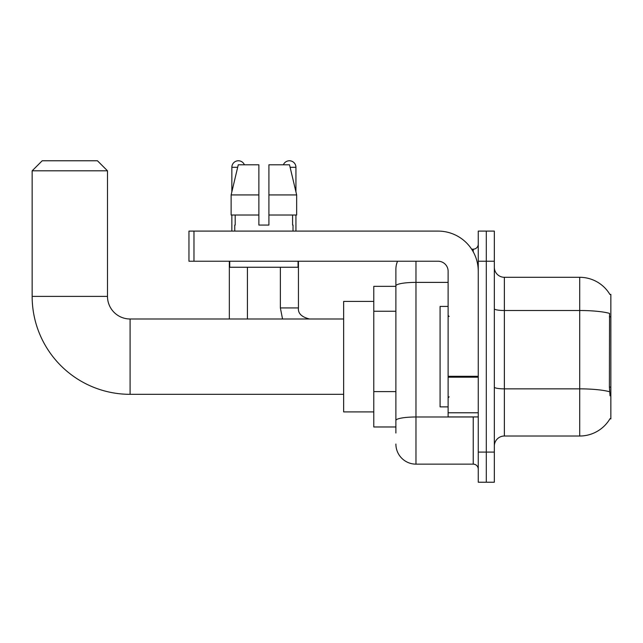 <?xml version="1.0" encoding="UTF-8"?>
<svg xmlns="http://www.w3.org/2000/svg" width="643" height="643" viewBox="0 0 643 643"><rect width="100%" height="100%" fill="white"/><g stroke="black" fill="none" stroke-linecap="round" stroke-linejoin="round"><path stroke-width="0.96" d="M504.369 436.018L579.713 436.018A35.156 35.156 0 0 0 610.038 418.641L610.85 418.939L610.85 294.381L609.934 294.502A35.156 35.156 0 0 0 579.713 277.302A35.156 35.156 0 0 1 609.861 294.381A35.156 35.156 0 0 0 579.713 277.302L504.369 277.302A10.047 10.047 0 0 1 494.33 267.255A10.047 10.047 0 0 0 504.369 277.302L504.369 436.018A10.047 10.047 0 0 0 494.33 446.057M395.887 433.004L395.887 285.87L395.887 286.344L373.784 286.344L373.784 426.976L395.887 426.976M486.293 452.085L486.293 482.226L494.33 482.226L494.33 452.085L486.293 452.085L486.293 482.226L478.255 482.226L478.255 452.085L486.293 452.085L486.293 261.227L486.293 452.085M478.255 452.085L478.255 231.094L486.293 231.094L486.293 261.227L486.293 231.094L494.33 231.094L494.33 452.085M610.038 395.831L609.395 387.11L609.54 313.374A35.156 6.108 180 0 0 579.713 310.505L579.713 277.302A35.156 35.156 0 0 1 609.934 294.502M415.973 261.227L415.973 464.142L473.232 464.142L473.232 416.929M471.632 249.179L473.232 249.179A5.023 5.023 0 0 0 478.255 244.155M395.887 305.216L395.887 269.264A20.094 20.094 0 0 1 397.559 261.227M395.887 423.962L395.887 397.631M448.123 282.381L415.973 282.381A20.094 3.488 180 0 0 395.887 285.87L395.887 269.264M478.255 469.165A5.023 5.023 0 0 0 473.232 464.142M415.973 464.142A20.094 20.094 0 0 1 395.887 444.048M268.911 225.066L258.872 225.066L268.911 225.066L258.872 225.066L268.911 225.066L268.911 164.793L289.519 164.793L296.656 194.933L296.656 215.019L268.911 215.019M283.378 164.793A6.526 6.526 0 0 1 295.933 167.309L295.933 191.871L296.656 194.933L268.911 194.933M258.872 194.933L258.872 215.019L231.126 215.019L231.126 194.933L238.264 164.793L258.872 164.793L258.872 194.933L231.126 194.933L231.85 191.871L231.85 167.309L237.661 167.309M448.123 306.43L440.085 306.43L440.085 406.882L448.123 406.882M343.651 394.328L130.087 394.328A97.937 97.937 0 0 1 32.15 296.391L32.15 170.821L42.197 160.774L97.447 160.774L107.485 170.821L32.15 170.821M130.087 394.328L130.087 318.992A22.601 22.601 0 0 1 107.485 296.391L107.485 170.821M373.784 301.406L343.651 301.406L343.651 411.906L373.784 411.906M231.85 167.309A6.526 6.526 0 0 1 244.404 164.793M247.418 318.992L247.418 267.255M229.334 318.992L229.334 261.227M231.85 215.019L231.85 231.094M280.364 267.255L280.364 307.941L298.448 307.941L298.448 261.227M295.933 215.019L295.933 231.094M478.255 416.929L448.123 416.929L448.123 376.308L478.255 376.308M478.255 271.274A40.179 40.179 0 0 0 438.076 231.094L193.977 231.094L193.977 261.227L438.076 261.227A10.047 10.047 0 0 1 448.123 271.274L448.123 376.308M193.977 261.227L188.954 261.227L188.954 231.094L193.977 231.094M234.759 225.066L235.193 225.066L234.759 225.066L234.759 231.094M293.023 225.066L292.589 225.066L293.023 225.066L293.023 231.094M292.589 215.019L292.589 225.066M258.872 215.019L258.872 225.066M235.193 225.066L235.193 215.019M229.736 261.227L229.736 267.255L298.047 267.255L298.047 261.227M296.656 215.019L296.656 194.933L289.519 164.793M238.264 164.793L231.126 194.933M610.85 316.79L609.395 316.79M610.85 387.11L609.395 387.11M395.887 311.244L373.784 311.244M395.887 391.603L373.784 391.603M579.713 436.018L579.713 310.505L504.369 310.505A10.047 1.744 0 0 1 494.33 308.761M609.644 391.764A35.156 6.108 180 0 0 579.713 388.854L504.369 388.854A10.047 1.744 -0 0 1 494.33 387.11M494.33 261.227L478.255 261.227M474.976 416.929A5.023 0.876 0 0 1 473.232 416.985L415.973 416.985A20.094 3.488 180 0 0 395.887 420.474M473.232 251.823L473.232 249.179M32.15 296.391L107.485 296.391M290.122 167.309L295.933 167.309M478.255 377.184L448.123 377.184M448.123 412.782L478.255 412.782M449.119 316.477L448.123 315.472M449.119 396.835L448.123 397.84M343.651 318.992L130.087 318.992M280.364 307.941L282.542 318.992L280.364 307.941M298.448 307.941C297.838 313.302 301.519 316.983 309.5 318.992C301.519 316.983 297.838 313.302 298.448 307.941C297.838 313.302 301.519 316.983 309.5 318.992C301.519 316.983 297.838 313.302 298.448 307.941C297.838 313.302 301.519 316.983 309.5 318.992C301.519 316.983 297.838 313.302 298.448 307.941C297.838 313.302 301.519 316.983 309.5 318.992C301.519 316.983 297.838 313.302 298.448 307.941"/></g></svg>
